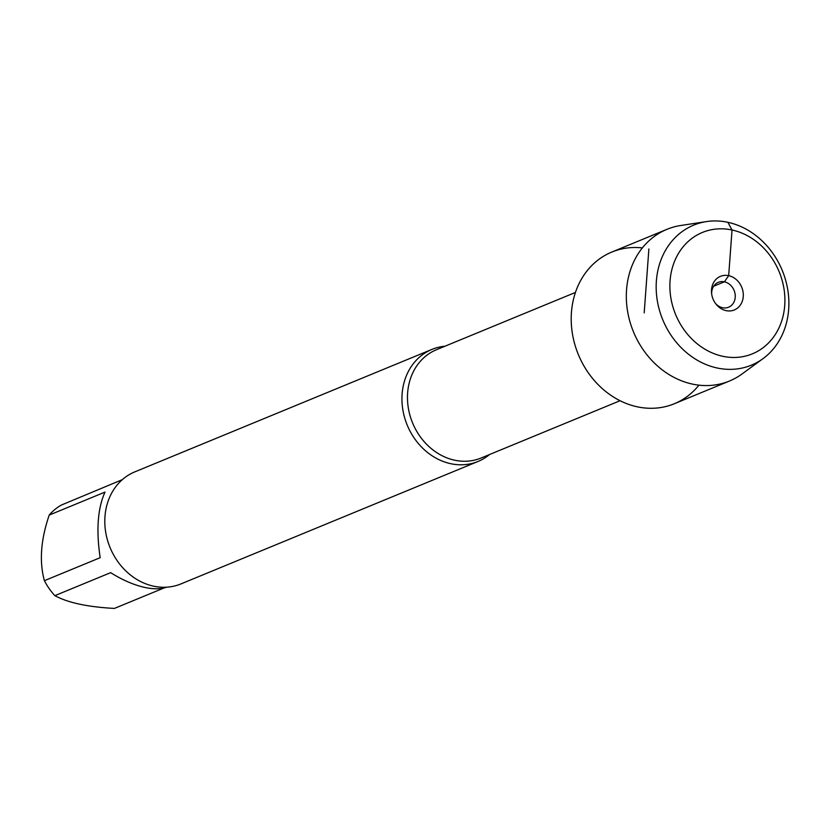 <?xml version="1.0" encoding="UTF-8"?>
<svg xmlns="http://www.w3.org/2000/svg" width="830" height="830" viewBox="0 0 830 830"><rect width="100%" height="100%" fill="white"/><g stroke="black" fill="none" stroke-linecap="round" stroke-linejoin="round"><path stroke-width="1.25" d="M489.586 454.508A60.58 51.709 -112.4 0 1 478.111 461.428A60.58 51.709 -112.4 0 1 450.742 463.7A60.58 51.709 -112.4 0 1 402.841 409.74A60.58 51.709 -112.4 0 1 431.942 349.399A60.58 51.709 -112.4 0 1 444.953 346.224M642.358 247.911A82.035 70.021 67.6 0 0 578.354 354.576A82.035 70.021 67.6 0 0 698.933 385.162M431.942 349.399L134.802 471.876A60.58 51.709 67.6 0 0 110.079 547.592A60.58 51.709 67.6 0 0 180.971 583.905L478.111 461.428M164.132 587.931L114.426 608.421C87.71 606.989 67.853 602.736 54.873 595.65A58.162 49.644 -112.4 0 1 44.405 580.678L100.181 557.687C96.073 530.194 97.681 508.334 104.995 492.097L49.229 515.077A58.162 49.644 -112.4 0 1 61.524 504.993L122.321 479.647M44.405 580.678C39.155 561.64 40.753 539.77 49.229 515.077M166.612 587.184C160.916 589.217 153.695 589.31 144.96 587.474C133.972 585.046 122.539 580.108 110.639 572.659L54.873 595.65M711.684 294.142A13.467 11.496 -112.4 0 1 718.334 282.325A13.467 11.496 -112.4 0 1 724.414 281.816A13.467 11.496 -112.4 0 1 735.058 293.81A13.467 11.496 -112.4 0 1 728.595 307.214A13.467 11.496 -112.4 0 1 715.553 303.51M726.105 310.638A18.177 15.511 67.6 0 0 743.265 296.549A18.177 15.511 67.6 0 0 728.678 275.664A18.177 15.511 67.6 0 0 711.58 293.291A18.177 15.511 67.6 0 0 716.072 304.195A18.177 15.511 67.6 0 0 726.105 310.638M722.754 356.288A65.632 56.015 67.6 0 0 779.36 272.23A65.632 56.015 67.6 0 0 680.061 250.93A65.632 56.015 67.6 0 0 722.754 356.288M706.517 221.579L680.859 225.48A82.035 70.021 67.6 0 0 666.947 229.329A82.035 70.021 67.6 0 0 627.542 311.043A82.035 70.021 67.6 0 0 692.417 384.093A82.035 70.021 67.6 0 0 729.477 381.022A82.035 70.021 67.6 0 0 742.062 373.957L763.009 358.643A75.727 64.636 -112.4 0 1 717.182 368.001A75.727 64.636 -112.4 0 1 656.385 292.917A75.727 64.636 -112.4 0 1 706.517 221.579A75.727 64.636 -112.4 0 1 782.285 270.518A75.727 64.636 -112.4 0 1 763.009 358.643M666.947 229.329L611.824 252.05A82.035 70.021 67.6 0 0 572.42 333.764A82.035 70.021 67.6 0 0 637.295 406.814A82.035 70.021 67.6 0 0 674.354 403.743L729.477 381.022M648.884 248.979L644.194 312.879M713.655 286.246L724.414 281.816L728.678 275.664L732.029 230.014L727.879 222.305M575.439 292.44L436.476 349.721A58.567 49.987 67.6 0 0 412.572 422.906A58.567 49.987 67.6 0 0 481.11 458.004L620.072 400.724"/></g></svg>
